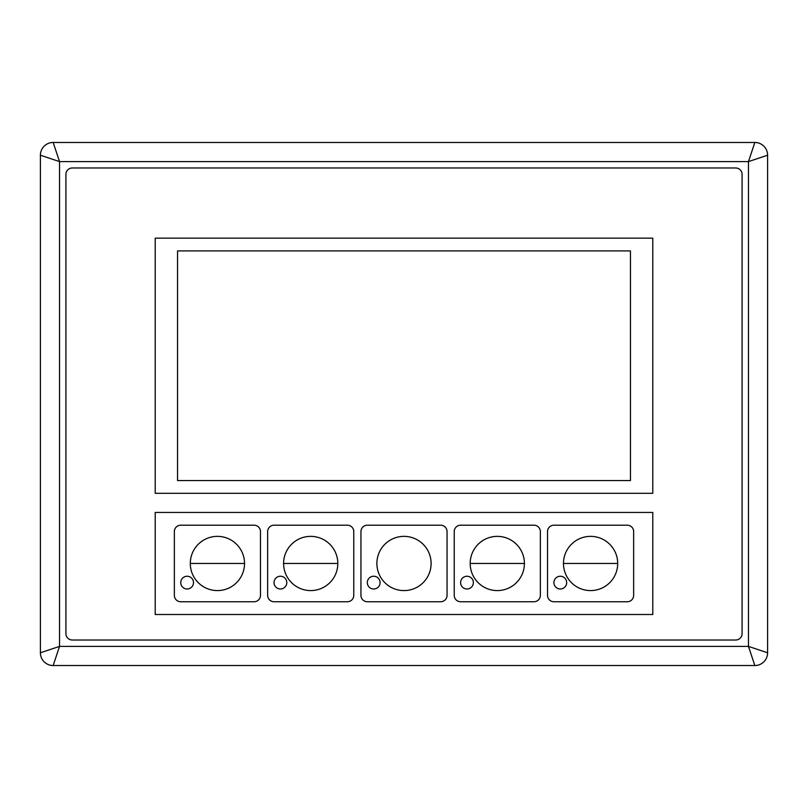<?xml version="1.0" encoding="UTF-8"?>
<svg xmlns="http://www.w3.org/2000/svg" width="808" height="808" viewBox="0 0 808 808"><rect width="100%" height="100%" fill="white"/><g stroke="black" fill="none" stroke-linecap="round" stroke-linejoin="round"><path stroke-width="1.21" d="M155.217 493.304L652.783 493.304L652.783 238.148L155.217 238.148L155.217 493.304L652.783 493.304L652.783 238.148L155.217 238.148L155.217 493.304M742.087 174.356A6.383 6.383 0 0 0 735.704 167.983L72.296 167.983A6.383 6.383 0 0 0 65.913 174.356L65.913 633.644A6.383 6.383 0 0 0 72.296 640.017L735.704 640.017A6.383 6.383 0 0 0 742.087 633.644L742.087 174.356A6.383 6.383 0 0 0 735.704 167.983M155.217 614.504L652.783 614.504L652.783 512.444L155.217 512.444L155.217 614.504L652.783 614.504L652.783 512.444L155.217 512.444L155.217 614.504M177.548 250.904L177.548 480.548L630.452 480.548L630.452 250.904L177.548 250.904L177.548 480.548L630.452 480.548L630.452 250.904L177.548 250.904M180.739 601.748L254.096 601.748A6.383 6.383 0 0 0 260.469 595.365L260.469 531.583A6.383 6.383 0 0 0 254.096 525.2L180.739 525.2A6.383 6.383 0 0 0 174.356 531.583L174.356 595.365A6.383 6.383 0 0 0 180.739 601.748A6.383 6.383 0 0 1 174.356 595.365L174.356 531.583A6.383 6.383 0 0 1 180.739 525.2L254.096 525.2A6.383 6.383 0 0 1 260.469 531.583L260.469 595.365A6.383 6.383 0 0 1 254.096 601.748L180.739 601.748M274.033 601.748L347.389 601.748A6.383 6.383 0 0 0 353.763 595.365L353.763 531.583A6.383 6.383 0 0 0 347.389 525.2L274.033 525.2A6.383 6.383 0 0 0 267.65 531.583L267.65 595.365A6.383 6.383 0 0 0 274.033 601.748A6.383 6.383 0 0 1 267.65 595.365L267.65 531.583A6.383 6.383 0 0 1 274.033 525.2L347.389 525.2A6.383 6.383 0 0 1 353.763 531.583L353.763 595.365A6.383 6.383 0 0 1 347.389 601.748L274.033 601.748M360.944 531.583L360.944 595.365A6.383 6.383 0 0 0 367.317 601.748L440.683 601.748A6.383 6.383 0 0 0 447.056 595.365L447.056 531.583A6.383 6.383 0 0 0 440.683 525.2L367.317 525.2A6.383 6.383 0 0 0 360.944 531.583A6.383 6.383 0 0 1 367.317 525.2L440.683 525.2A6.383 6.383 0 0 1 447.056 531.583L447.056 595.365A6.383 6.383 0 0 1 440.683 601.748L367.317 601.748A6.383 6.383 0 0 1 360.944 595.365L360.944 531.583M454.237 531.583L454.237 595.365A6.383 6.383 0 0 0 460.611 601.748L533.967 601.748A6.383 6.383 0 0 0 540.35 595.365L540.35 531.583A6.383 6.383 0 0 0 533.967 525.2L460.611 525.2A6.383 6.383 0 0 0 454.237 531.583A6.383 6.383 0 0 1 460.611 525.2L533.967 525.2A6.383 6.383 0 0 1 540.35 531.583L540.35 595.365A6.383 6.383 0 0 1 533.967 601.748L460.611 601.748A6.383 6.383 0 0 1 454.237 595.365L454.237 531.583M627.26 525.2L553.904 525.2A6.383 6.383 0 0 0 547.531 531.583L547.531 595.365A6.383 6.383 0 0 0 553.904 601.748L627.26 601.748A6.383 6.383 0 0 0 633.644 595.365L633.644 531.583A6.383 6.383 0 0 0 627.26 525.2A6.383 6.383 0 0 1 633.644 531.583L633.644 595.365A6.383 6.383 0 0 1 627.26 601.748L553.904 601.748A6.383 6.383 0 0 1 547.531 595.365L547.531 531.583A6.383 6.383 0 0 1 553.904 525.2L627.26 525.2M563.469 563.469A27.108 27.108 0 0 0 590.587 590.587A27.108 27.108 0 0 0 617.696 563.469A27.108 27.108 0 0 0 590.587 536.361A27.108 27.108 0 0 0 563.469 563.469A27.108 27.108 0 0 0 590.587 590.587A27.108 27.108 0 0 0 617.696 563.469A27.108 27.108 0 0 0 590.587 536.361A27.108 27.108 0 0 0 563.469 563.469L617.696 563.469A27.108 27.108 0 0 0 590.587 536.361A27.108 27.108 0 0 0 563.469 563.469M553.904 582.608A6.383 6.383 0 0 0 560.287 588.992A6.383 6.383 0 0 0 566.66 582.608A6.383 6.383 0 0 0 560.287 576.235A6.383 6.383 0 0 0 553.904 582.608A6.383 6.383 0 0 0 560.287 588.992A6.383 6.383 0 0 0 566.66 582.608A6.383 6.383 0 0 0 560.287 576.235A6.383 6.383 0 0 0 553.904 582.608M470.185 563.469A27.108 27.108 0 0 0 497.294 590.587A27.108 27.108 0 0 0 524.402 563.469A27.108 27.108 0 0 0 497.294 536.361A27.108 27.108 0 0 0 470.185 563.469A27.108 27.108 0 0 0 497.294 590.587A27.108 27.108 0 0 0 524.402 563.469A27.108 27.108 0 0 0 497.294 536.361A27.108 27.108 0 0 0 470.185 563.469L524.402 563.469A27.108 27.108 0 0 0 497.294 536.361A27.108 27.108 0 0 0 470.185 563.469M460.611 582.608A6.383 6.383 0 0 0 466.994 588.992A6.383 6.383 0 0 0 473.367 582.608A6.383 6.383 0 0 0 466.994 576.235A6.383 6.383 0 0 0 460.611 582.608A6.383 6.383 0 0 0 466.994 588.992A6.383 6.383 0 0 0 473.367 582.608A6.383 6.383 0 0 0 466.994 576.235A6.383 6.383 0 0 0 460.611 582.608M376.892 563.469A27.108 27.108 0 0 0 404 590.587A27.108 27.108 0 0 0 431.108 563.469A27.108 27.108 0 0 0 404 536.361A27.108 27.108 0 0 0 376.892 563.469A27.108 27.108 0 0 0 404 590.587A27.108 27.108 0 0 0 431.108 563.469A27.108 27.108 0 0 0 404 536.361A27.108 27.108 0 0 0 376.892 563.469A27.108 27.108 0 0 1 404 536.361A27.108 27.108 0 0 1 431.108 563.469M367.317 582.608A6.383 6.383 0 0 0 373.7 588.992A6.383 6.383 0 0 0 380.083 582.608A6.383 6.383 0 0 0 373.7 576.235A6.383 6.383 0 0 0 367.317 582.608A6.383 6.383 0 0 0 373.7 588.992A6.383 6.383 0 0 0 380.083 582.608A6.383 6.383 0 0 0 373.7 576.235A6.383 6.383 0 0 0 367.317 582.608M283.598 563.469A27.108 27.108 0 0 0 310.706 590.587A27.108 27.108 0 0 0 337.815 563.469A27.108 27.108 0 0 0 310.706 536.361A27.108 27.108 0 0 0 283.598 563.469A27.108 27.108 0 0 0 310.706 590.587A27.108 27.108 0 0 0 337.815 563.469A27.108 27.108 0 0 0 310.706 536.361A27.108 27.108 0 0 0 283.598 563.469L337.815 563.469A27.108 27.108 0 0 0 310.706 536.361A27.108 27.108 0 0 0 283.598 563.469M274.033 582.608A6.383 6.383 0 0 0 280.406 588.992A6.383 6.383 0 0 0 286.789 582.608A6.383 6.383 0 0 0 280.406 576.235A6.383 6.383 0 0 0 274.033 582.608A6.383 6.383 0 0 0 280.406 588.992A6.383 6.383 0 0 0 286.789 582.608A6.383 6.383 0 0 0 280.406 576.235A6.383 6.383 0 0 0 274.033 582.608M190.304 563.469A27.108 27.108 0 0 0 217.413 590.587A27.108 27.108 0 0 0 244.531 563.469A27.108 27.108 0 0 0 217.413 536.361A27.108 27.108 0 0 0 190.304 563.469A27.108 27.108 0 0 0 217.413 590.587A27.108 27.108 0 0 0 244.531 563.469A27.108 27.108 0 0 0 217.413 536.361A27.108 27.108 0 0 0 190.304 563.469L244.531 563.469A27.108 27.108 0 0 0 217.413 536.361A27.108 27.108 0 0 0 190.304 563.469M180.739 582.608A6.383 6.383 0 0 0 187.113 588.992A6.383 6.383 0 0 0 193.496 582.608A6.383 6.383 0 0 0 187.113 576.235A6.383 6.383 0 0 0 180.739 582.608A6.383 6.383 0 0 0 187.113 588.992A6.383 6.383 0 0 0 193.496 582.608A6.383 6.383 0 0 0 187.113 576.235A6.383 6.383 0 0 0 180.739 582.608M742.087 633.644A6.383 6.383 0 0 1 735.704 640.017M65.913 174.356A6.383 6.383 0 0 1 72.296 167.983M767.6 155.217L767.6 652.783A12.756 12.756 0 0 1 754.844 665.54L53.156 665.54A12.756 12.756 0 0 1 40.4 652.783L40.4 155.217L59.54 161.6L59.54 646.4L53.156 665.54A12.756 12.756 0 0 1 40.4 652.783L59.54 646.4L748.46 646.4L754.844 665.54A12.756 12.756 0 0 0 767.6 652.783L748.46 646.4L748.46 161.6L767.6 155.217A12.756 12.756 0 0 0 754.844 142.461L748.46 161.6L59.54 161.6L53.156 142.461L754.844 142.461A12.756 12.756 0 0 1 767.6 155.217M40.4 155.217A12.756 12.756 0 0 1 53.156 142.461A12.756 12.756 0 0 0 40.4 155.217"/></g></svg>
